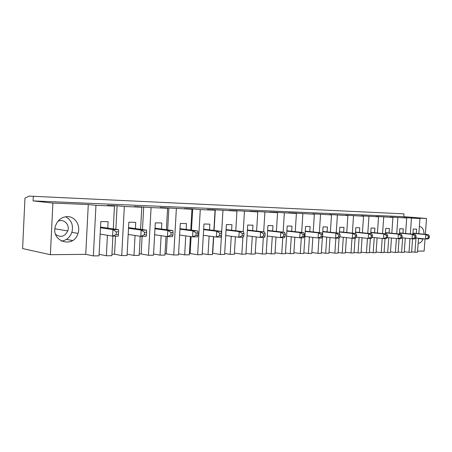 <?xml version="1.0" encoding="UTF-8"?>
<svg xmlns="http://www.w3.org/2000/svg" width="452" height="452" viewBox="0 0 452 452"><rect width="100%" height="100%" fill="white"/><g stroke="black" fill="none" stroke-linecap="round" stroke-linejoin="round"><path stroke-width="0.68" d="M55.619 234.368C60.692 237.854 64.743 236.701 67.777 230.91C70.139 224.684 63.534 218.186 57.884 221.339M33.301 196.513L33.092 200.908L52.89 203.078L50.375 254.691L22.6 248.572L24.962 198.162L29.131 196.095L403.958 213.847L403.755 216.666L426.507 218.469L425.36 234.339M29.131 196.095L403.958 213.847M417.586 251.12L424.145 251.058L425.027 238.91M415.993 237.978L414.964 252.239L417.507 252.21L418.512 238.238M414.964 252.239L411.631 251.832M409.992 238.616L409.015 252.306L411.602 252.272L412.563 238.842M409.015 252.306L404.303 251.73M402.647 237.848L401.613 252.391L404.257 252.357L405.274 238.119M401.613 252.391L398.139 251.962M396.398 238.532L395.41 252.459L398.105 252.431L399.076 238.718M395.41 252.459L390.505 251.849M388.743 237.712L387.697 252.549L390.455 252.515L391.477 238.006M387.697 252.549L384.081 252.092M382.222 238.441L381.234 252.623L384.047 252.589L385.025 238.588M381.234 252.623L376.115 251.973M374.239 237.571L373.194 252.713L376.07 252.679L377.092 237.882M373.194 252.713L369.414 252.227M367.442 238.351L366.448 252.792L369.38 252.758L370.363 238.458M366.448 252.792L361.103 252.097M359.103 237.424L358.046 252.888L361.052 252.849L362.086 237.758M358.046 252.888L354.102 252.369M352.001 238.26L351.006 252.967L354.069 252.934L355.063 238.317M351.006 252.967L345.424 252.227M343.294 237.277L342.232 253.063L345.368 253.03L346.407 237.628M342.232 253.063L338.107 252.515M335.87 238.142L334.864 253.148L338.068 253.114L339.079 237.989M334.864 253.148L329.028 252.363M326.756 237.125L325.689 253.256L328.971 253.216L330.017 237.498M325.689 253.256L321.372 252.662M318.988 237.989L317.982 253.34L321.332 253.306L322.412 236.927M317.982 253.34L311.869 252.498M309.445 236.961L308.371 253.453L311.807 253.414L312.857 237.362M308.371 253.453L303.851 252.821M301.314 237.825L300.297 253.544L303.812 253.504L305.563 226.458L310.123 226.571L309.795 231.599M300.297 253.544L293.89 252.634M291.303 236.797L290.224 253.657L293.828 253.617L294.885 237.227M290.224 253.657L285.489 252.973M282.782 237.656L281.76 253.753L285.444 253.713L287.206 226.017L291.986 226.13L291.659 231.288M281.76 253.753L275.036 252.775M272.273 236.622L271.189 253.877L274.974 253.832L276.025 237.085M271.189 253.877L266.217 253.137M263.324 237.475L262.301 253.979L266.166 253.934L267.94 225.548L272.963 225.672L272.629 230.955M262.301 253.979L255.239 252.917M252.284 236.447L251.193 254.103L255.171 254.058L256.227 236.944M251.193 254.103L245.967 253.301M242.882 237.289L241.848 254.21L245.916 254.165L247.696 225.062L252.973 225.186L252.64 230.61M241.848 254.21L234.43 253.052M231.26 236.26L230.17 254.346L234.351 254.295L235.407 236.803M230.17 254.346L224.672 253.47M221.446 235.735L220.333 254.453L224.616 254.408L226.401 224.548L231.955 224.684L231.622 230.249M220.333 254.453L212.513 253.233M209.118 236.074L208.033 254.595L212.434 254.544L213.491 236.662M208.033 254.595L202.236 253.64M115.865 229.294L117.108 205.762L124.334 206.496L141.781 207.208L134.464 206.479L151.087 207.587L167.568 208.259L160.121 207.536L191.959 209.248L184.41 208.536L192.705 208.875L200.281 209.587L197.66 254.713L202.174 254.662L203.965 224.006L209.818 224.147L209.485 229.865M197.66 254.713L189.411 253.459M185.772 235.882L184.687 254.86L189.337 254.809L190.388 236.526M184.687 254.86L178.568 253.815M176.365 208.615L173.743 254.984L178.506 254.934L180.297 223.435L186.478 223.582L186.139 229.463M173.743 254.984L165.025 253.702M161.121 235.684L160.036 255.143L164.946 255.086L165.991 236.39M160.036 255.143L153.573 253.984M151.087 207.587L148.465 255.273L153.505 255.216L155.296 222.83L161.827 222.989L161.488 229.04M148.465 255.273L141.154 253.934L139.244 253.956M135.046 235.481L133.967 255.442L139.165 255.38L140.205 236.266M133.967 255.442L127.125 254.154M124.334 206.496L121.718 255.578L127.052 255.521L128.837 222.192L135.753 222.361L135.419 228.593M121.718 255.578L114.548 254.199L111.938 254.222M107.423 235.277L106.356 255.753L111.864 255.691L112.893 236.102M106.356 255.753L99.101 254.312M52.89 203.078L88.281 204.536L95.965 205.344L93.361 255.905L99.022 255.838L100.802 221.514L108.135 221.695L107.796 228.119M93.361 255.905L85.744 254.346L50.375 254.691M85.744 254.346L88.281 204.536M67.591 216.61C75.292 216.598 80.812 225.638 78.01 233.373C73.597 249.086 49.991 241.487 55.585 225.655C57.862 219.825 61.862 216.813 67.591 216.61M95.965 205.344L114.469 206.095L113.271 228.915M72.546 240.504L66.438 239.396M141.781 207.208L140.583 229.311M114.548 254.199L115.503 236.125M114.469 206.095L107.305 205.361L117.108 205.762M200.281 209.587L215.056 210.191L213.864 230.413M214.078 230.441L215.293 209.807L207.423 209.479L215.056 210.191M215.293 209.807L236.961 211.078L235.774 230.752M236.724 211.061L236.746 210.688L229.271 210.378L236.961 211.078M236.746 210.688L257.77 211.926L256.589 231.079M257.126 211.869L257.143 211.525L250.035 211.237L257.77 211.926M257.143 211.525L277.562 212.734L276.387 231.39M276.539 212.643L276.562 212.327L269.787 212.05L277.562 212.734M276.562 212.327L296.405 213.497L295.241 231.69M295.049 213.384L295.071 213.09L288.613 212.824L296.405 213.497M295.071 213.09L314.372 214.231L313.208 231.978M312.711 214.09L314.372 214.231M312.727 213.813L331.514 214.926L330.361 232.255M329.581 214.762L331.514 214.926M329.598 214.508L347.893 215.593L346.752 232.52M345.712 215.412L347.893 215.593M345.723 215.175L363.561 216.231L362.425 232.774M361.148 216.033L363.561 216.231M361.165 215.807L378.556 216.841L377.431 233.017M375.94 216.627L378.556 216.841M375.951 216.418L392.924 217.429L391.811 233.255M390.121 217.197L392.924 217.429M390.138 217L406.71 217.988L405.602 233.481M403.732 217.745L406.71 217.988M403.749 217.559L419.936 218.525L418.84 233.701M426.507 218.469L411.557 217.853L419.936 218.525M33.092 200.908L403.755 216.666M61.382 241.159C66.444 240.385 69.941 237.453 71.868 232.356C73.608 225.288 71.523 220.079 65.619 216.734M118.26 236.153L112.565 236.102L116.158 234.447L118.441 234.469L118.26 236.153M116.3 231.842L112.91 229.605L118.605 229.695L118.582 231.876L116.3 231.842L116.158 234.447M100.513 227.057L118.605 229.695M100.146 234.119L112.565 236.102L112.91 229.605L100.474 227.774M118.441 234.469L118.582 231.876M416.32 233.452L416.625 229.141L413.264 229.057L412.896 234.209M170.912 235.046L167.438 236.599L167.782 230.48L172.845 230.56L173.076 232.616L171.048 232.588L170.912 235.046L172.941 235.068L172.5 236.65L167.438 236.599L154.635 234.741M171.048 232.588L167.782 230.48L154.968 228.752M154.996 228.17L172.845 230.56M141.154 253.934L142.109 236.368M142.482 229.576L143.719 206.858M146.499 234.774L146.634 232.255L144.487 232.226L144.346 234.752L146.499 234.774L146.182 236.407L140.815 236.356L128.182 234.441M144.487 232.226L141.16 230.051L146.521 230.136L146.634 232.255M128.549 227.633L146.521 230.136M144.346 234.752L140.815 236.356L141.16 230.051L128.515 228.277M172.941 235.068L173.076 232.616M167.568 208.259L166.37 229.689M166.313 253.685L167.274 236.577M167.647 229.865L168.878 207.897M196.123 232.933L192.919 230.882L197.699 230.955L198.038 232.961L196.123 232.933L195.987 235.317L197.903 235.339L197.355 236.876L192.575 236.831L192.919 230.882L179.969 229.198M179.636 235.023L192.575 236.831L195.987 235.317M179.998 228.672L197.699 230.955M197.903 235.339L198.038 232.961M191.959 209.248L190.761 230.062M190.134 253.453L191.106 236.628M191.478 230.153L192.705 208.875M219.83 233.255L216.683 231.26L221.209 231.328L221.644 233.283L219.83 233.255L219.695 235.577L221.508 235.594L220.864 237.091L216.338 237.046L216.683 231.26L203.637 229.616M203.304 235.289L216.338 237.046L219.695 235.577M203.666 229.141L221.209 231.328M221.508 235.594L221.644 233.283M212.734 253.227L213.706 236.695M222.949 210.508L221.604 233.102M242.283 233.565L239.187 231.616L243.481 231.684L244.001 233.588L242.283 233.565L242.148 235.82L243.86 235.842L243.136 237.294L238.848 237.255L239.187 231.616L226.073 230.017M225.74 235.543L238.848 237.255L242.148 235.82M226.096 229.576L243.481 231.684M243.86 235.842L244.001 233.588M244.459 211.383L243.221 231.656M263.572 233.853L260.533 231.961L264.606 232.023L265.2 233.876L263.572 233.853L263.437 236.051L265.064 236.074L264.267 237.486L260.194 237.447L260.533 231.961L247.368 230.396M247.041 235.78L260.194 237.447L263.437 236.051M247.397 229.995L264.606 232.023M265.064 236.074L265.2 233.876M264.895 212.22L263.674 231.916M283.788 234.13L280.805 232.283L284.675 232.345L285.336 234.153L283.788 234.13L283.653 236.272L285.201 236.289L284.336 237.667L280.466 237.633L280.805 232.283L267.612 230.757M267.285 236.012L280.466 237.633L283.653 236.272M267.64 230.384L284.675 232.345M285.201 236.289L285.336 234.153M284.342 213.011L283.127 232.164M303.009 234.396L300.077 232.588L303.761 232.65L304.484 234.413L303.009 234.396L302.874 236.486L304.349 236.498L303.422 237.842L299.738 237.808L300.077 232.588L286.884 231.096M286.557 236.226L299.738 237.808L302.874 236.486M286.901 230.752L303.761 232.65M304.349 236.498L304.484 234.413M302.868 213.762L301.665 232.413M321.31 234.644L318.428 232.882L321.937 232.938L322.717 234.661L321.31 234.644L321.18 236.684L322.581 236.701L321.604 238.012L318.095 237.978L318.428 232.882L305.241 231.424M304.919 236.43L318.095 237.978L321.18 236.684M305.264 231.102L321.937 232.938M322.581 236.701L322.717 234.661M320.536 214.48L319.344 232.65M338.757 234.882L335.921 233.164L339.266 233.215L340.096 234.899L338.757 234.882L338.621 236.876L339.96 236.888L338.938 238.17L335.587 238.136L335.921 233.164L322.756 231.735M322.587 236.645L335.587 238.136L338.621 236.876M322.581 234.362L323.073 226.881L327.429 226.983L327.101 231.904M322.773 231.435L339.266 233.215M339.96 236.888L340.096 234.899M337.401 215.169L336.22 232.887M355.402 235.108L352.611 233.43L355.809 233.481L356.679 235.125L355.402 235.108L355.266 237.057L356.549 237.068L355.481 238.323L352.283 238.289L352.611 233.43L339.48 232.029M339.949 236.899L352.283 238.289L355.266 237.057M339.384 233.452L339.797 227.283L343.961 227.384L343.633 232.187M339.497 231.752L355.809 233.481M356.549 237.068L356.679 235.125M353.526 215.824L352.351 233.113M371.301 235.328L368.561 233.684L371.617 233.729L372.521 235.345L371.301 235.328L371.171 237.232L372.391 237.243L371.29 238.464L368.233 238.436L368.561 233.684L355.47 232.317M356.487 237.136L368.233 238.436L371.171 237.232M355.396 233.435L355.786 227.672L359.764 227.768L359.442 232.464M355.487 232.051L371.617 233.729M372.391 237.243L372.521 235.345M368.951 216.451L367.787 233.334M386.505 235.532L383.81 233.927L386.731 233.972L387.675 235.548L386.505 235.532L386.375 237.396L387.545 237.407L386.409 238.605L383.482 238.577L383.81 233.927L370.77 232.588M372.284 237.356L383.482 238.577L386.375 237.396M370.696 233.633L371.086 228.04L374.894 228.13L374.578 232.729M370.787 232.339L386.731 233.972M387.545 237.407L387.675 235.548M383.72 217.05L382.567 233.543M401.06 235.735L398.404 234.159L401.206 234.204L402.178 235.746L401.06 235.735L400.93 237.554L402.048 237.566L400.884 238.735L398.082 238.707L398.404 234.159L385.426 232.842M387.392 237.566L398.082 238.707L400.93 237.554M385.358 233.831L385.737 228.396L389.387 228.48L389.076 232.978M385.443 232.61L401.206 234.204M402.048 237.566L402.178 235.746M397.873 217.627L396.732 233.752M414.998 235.921L412.388 234.385L415.072 234.424L416.072 235.938L414.998 235.921L414.874 237.707L415.947 237.718L414.755 238.859L412.071 238.837L412.388 234.385L399.478 233.091M401.856 237.763L412.071 238.837L414.874 237.707M399.41 234.023L399.788 228.735L403.286 228.819L402.975 233.221M399.495 232.876L415.072 234.424M415.947 237.718L416.072 235.938M415.71 237.944L425.485 238.961L428.242 237.854L429.276 237.865L428.061 238.984L425.485 238.961L425.801 234.594L412.958 233.334M425.801 234.594L428.377 234.639L429.4 236.119L428.372 236.108L425.801 234.594M412.975 233.125L428.377 234.639M411.456 218.18L410.326 233.95M419.354 226.559L419.642 226.554C422.411 227.04 423.874 229.593 424.021 234.209M423.179 238.718L423.049 239.04C421.795 241.871 420.168 243.255 418.156 243.204M429.276 237.865L429.4 236.119M428.372 236.108L428.242 237.854M54.946 228.814L67.777 230.91M78.01 233.373L71.868 232.356M423.049 239.04L418.49 238.566"/></g></svg>
